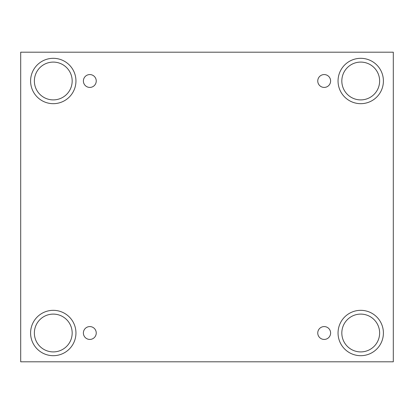 <?xml version="1.0" encoding="UTF-8"?>
<svg xmlns="http://www.w3.org/2000/svg" width="414" height="414" viewBox="0 0 414 414"><rect width="100%" height="100%" fill="white"/><g stroke="black" fill="none" stroke-linecap="round" stroke-linejoin="round"><path stroke-width="0.62" d="M393.3 52.2L20.7 52.2L20.7 361.8L393.3 361.8L393.3 52.2M89.812 339.433A6.427 6.427 0 0 1 84.249 329.792A6.427 6.427 0 0 1 95.38 329.792A6.427 6.427 0 0 1 89.812 339.433M324.188 339.433A6.427 6.427 0 0 1 318.62 329.792A6.427 6.427 0 0 1 329.751 329.792A6.427 6.427 0 0 1 324.188 339.433M324.188 87.421A6.427 6.427 0 0 1 318.62 77.78A6.427 6.427 0 0 1 329.751 77.78A6.427 6.427 0 0 1 324.188 87.421M89.812 87.421A6.427 6.427 0 0 1 84.249 77.78A6.427 6.427 0 0 1 95.38 77.78A6.427 6.427 0 0 1 89.812 87.421M360.729 355.688A22.682 22.682 0 0 1 341.084 321.668A22.682 22.682 0 0 1 380.368 321.668A22.682 22.682 0 0 1 360.729 355.688M53.271 355.688A22.682 22.682 0 0 1 33.632 321.668A22.682 22.682 0 0 1 72.916 321.668A22.682 22.682 0 0 1 53.271 355.688M53.271 103.676A22.682 22.682 0 0 1 33.632 69.655A22.682 22.682 0 0 1 72.916 69.655A22.682 22.682 0 0 1 53.271 103.676M360.729 103.676A22.682 22.682 0 0 1 341.084 69.655A22.682 22.682 0 0 1 380.368 69.655A22.682 22.682 0 0 1 360.729 103.676M341.824 80.994A18.899 18.899 0 0 1 370.178 64.625A18.899 18.899 0 0 1 370.178 97.362A18.899 18.899 0 0 1 341.824 80.994M34.372 80.994A18.899 18.899 0 0 1 62.721 64.625A18.899 18.899 0 0 1 62.721 97.362A18.899 18.899 0 0 1 34.372 80.994M34.372 333.006A18.899 18.899 0 0 1 62.721 316.638A18.899 18.899 0 0 1 62.721 349.375A18.899 18.899 0 0 1 34.372 333.006M341.824 333.006A18.899 18.899 0 0 1 370.178 316.638A18.899 18.899 0 0 1 370.178 349.375A18.899 18.899 0 0 1 341.824 333.006"/></g></svg>

